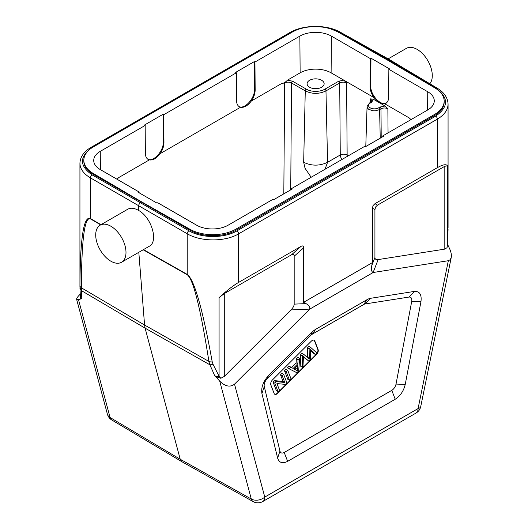 <?xml version="1.0" encoding="UTF-8"?>
<svg xmlns="http://www.w3.org/2000/svg" width="528" height="528" viewBox="0 0 528 528"><rect width="100%" height="100%" fill="white"/><g stroke="black" fill="none" stroke-linecap="round" stroke-linejoin="round"><path stroke-width="0.79" d="M291.628 189.334L291.634 188.536L292.327 188.932L273.742 199.663L273.055 199.267L228.142 225.192A22.295 12.87 0 0 1 196.614 225.192L157.727 202.739L157.034 203.141L138.455 192.41L139.141 192.014L139.148 192.812M254.945 62.047L255.156 89.984C255.103 93.687 253.823 97.37 251.321 101.02C247.771 105.745 244.174 107.818 240.544 107.243L239.356 106.762C237.567 105.659 236.636 103.646 236.577 100.716L236.366 72.778L235.673 72.376L254.258 61.651L254.945 62.047L299.858 36.115A22.295 12.87 0 0 1 331.386 36.115L331.109 72.838L343.787 80.157L346.606 82.975C344.309 81.873 342.019 81.866 339.722 82.962L340.256 154.975A4.864 2.686 179.6 0 1 347.14 154.942A4.864 2.812 -60 0 1 346.837 156.664M239.019 106.55C244.576 109.666 254.879 98.347 254.47 89.588L254.258 61.651M163.746 114.701L163.957 142.639C163.898 146.342 162.617 150.018 160.116 153.674C156.565 158.393 152.975 160.472 149.345 159.892L148.15 159.416C146.362 158.314 145.438 156.301 145.372 153.371L145.167 125.426L144.474 125.03L163.06 114.305L163.746 114.701L236.366 72.778M147.82 159.205C153.371 162.32 163.68 151.001 163.271 142.243L163.06 114.305M145.167 125.426L100.254 151.358A22.295 12.87 0 0 0 93.727 160.538A22.295 12.87 0 0 0 100.254 169.561L139.141 192.014M116.972 179.21L118.879 177.481L116.959 179.203M309.599 87.239A8.514 4.917 0 0 0 318.879 88.308A8.514 4.917 0 0 0 324.139 83.767A8.514 4.917 0 0 0 315.625 78.844A8.514 4.917 0 0 0 307.105 83.767A8.514 4.917 0 0 0 309.599 87.239M331.109 72.838A21.899 12.646 180 0 0 300.135 72.838L287.463 80.157C285.615 82.177 283.727 83.266 281.787 83.431L284.638 82.975C286.935 81.873 289.232 81.866 291.522 82.962L290.73 189.856M291.634 188.536L364.254 146.612L364.94 147.008L383.526 136.277L382.833 135.881L427.746 109.949A22.295 12.87 0 0 0 434.273 100.934A22.295 12.87 0 0 0 427.746 91.753L388.859 69.3L388.648 97.238C388.582 100.168 387.658 102.188 385.869 103.283L384.674 103.765L409.121 117.876L411.028 119.605M382.833 136.679L382.833 135.881M388.859 69.3L389.545 68.904L370.96 58.172L370.273 58.568L370.062 86.506C370.121 90.209 371.402 93.892 373.903 97.541L379.262 102.656L373.468 99.31L370.61 98.855L372.035 100.881M311.17 177.256L305.052 168.293L303.673 162.301C311.639 166.069 319.605 166.069 327.571 162.301L325.01 169.27M338.692 81.206L324.944 89.146A1.459 0.845 60 0 1 325.974 90.902L339.722 82.962A1.459 0.845 -120 0 0 338.692 81.206L343.787 80.157L373.903 97.541M411.041 119.599L409.121 117.876M370.96 58.172L370.755 86.11C370.339 94.868 380.648 106.187 386.206 103.072M381.203 137.617L380.992 108.808L379.592 109.619A1.459 0.845 60 0 0 378.563 107.864L379.962 107.052A1.459 0.845 -120 0 1 380.992 108.808C383.282 107.719 385.579 107.719 387.875 108.821L385.051 106.003L379.262 102.656L384.674 103.765M379.962 107.052L385.051 106.003M373.468 99.31L371.646 102.254L370.26 103.052A5.881 3.392 180 0 0 370.24 107.857A5.881 3.392 180 0 0 378.563 107.864M370.273 58.568L331.386 36.115M287.463 80.157L292.552 81.206L306.306 89.146A13.18 7.61 180 0 0 324.944 89.146M444.173 102.095L444.173 101.092A32.611 18.83 180 0 0 434.821 87.899L386.859 59.723L338.059 32.03A32.611 18.83 180 0 0 292.142 32.149L93.377 146.903A32.611 18.83 180 0 0 83.827 160.215A32.611 18.83 180 0 0 93.179 173.415L93.179 174.299L141.141 201.986L141.141 201.59L93.179 173.415M293.548 31.383L291.093 32.67A2.435 1.406 -120 0 0 289.892 32.558L91.126 147.312C83.972 151.503 80.236 156.816 79.933 163.251C80.091 168.92 83.576 173.791 90.4 177.857A2.435 1.432 120 0 1 92.123 174.88L140.105 202.58L138.382 205.564L187.216 233.752A2.435 1.379 -60 0 1 188.932 230.776L140.105 202.58L141.141 201.986L189.941 230.162C202.052 237.448 223.859 237.501 235.858 230.281L434.623 115.52C440.84 111.811 444.028 107.349 444.173 102.142M444.173 101.092A32.611 18.83 180 0 1 434.623 114.404L235.858 229.165A32.611 18.83 180 0 1 189.941 229.277L141.141 201.59M83.827 161.264C83.965 166.32 87.08 170.663 93.179 174.299M303.712 354.308L301.996 353.311L300.564 354.743L302.28 355.733L303.712 354.308L308.59 358.466A41.369 23.885 -60 0 1 309.322 359.119A35.363 20.42 -60 0 1 309.263 357.614L309.131 348.902L307.408 347.912L307.54 356.624A35.363 20.42 120 0 0 307.573 357.601M300.564 354.743L300.788 366.359L302.504 367.349L302.28 355.733M309.131 348.902L310.642 347.391L316.912 352.981L315.394 354.499L311.527 350.592A49.355 28.492 -60 0 1 310.378 349.312A116.747 67.406 -60 0 1 310.484 351.397L310.576 359.304L308.788 361.086L305.422 358.281A32.307 18.652 -60 0 1 303.475 356.202A50.358 29.073 -60 0 1 303.64 358.618L304.003 365.864L302.504 367.349M303.56 357.166A32.307 18.652 120 0 0 303.706 357.284L308.788 361.086M310.431 350.229L313.672 353.503L315.394 354.499M310.642 347.391L308.92 346.401L307.408 347.912M295.832 367.033L295.779 367.778A15.022 8.672 120 0 0 295.786 369.95M296.043 370.102A28.981 16.731 -60 0 1 296.267 370.227A28.981 16.731 -60 0 1 297.521 371.085A15.022 8.672 -60 0 1 297.502 368.768L297.759 365.112L293.964 368.894L296.043 370.095L294.327 369.105M293.146 368.432L289.12 366.155L293.146 368.432L297.832 363.759L296.109 362.769L291.43 367.442M289.12 366.155L287.437 367.838L289.153 368.834L290.842 367.145M297.832 363.759L298.063 359.944L299.64 358.373L298.63 371.217L297.033 372.808L289.153 368.834M299.64 358.373L297.917 357.377L296.347 358.948L296.109 362.769M298.063 359.944L296.347 358.948M285.998 369.27L287.72 370.267L291.014 378.82L289.529 380.299L287.813 379.302L284.513 370.748L285.998 369.27M289.529 380.299L286.235 371.745L284.513 370.748M286.235 371.745L287.72 370.267M282.216 375.751L283.635 374.339L281.919 373.342L280.493 374.761L283.087 381.48L284.803 382.477L282.216 375.751L280.493 374.761M283.635 374.339L286.935 382.892L285.41 384.404L276.943 383.559L279.53 390.278L278.104 391.697L276.388 390.7L273.088 382.147L274.811 383.143L276.329 381.625L274.613 380.629L273.088 382.147M278.104 391.697L274.811 383.143M283.087 381.48L274.613 380.629M276.329 381.625L284.803 382.477M314.008 340.177A3.894 2.251 -60 0 1 314.483 340.857L317.777 349.404A3.894 2.251 -60 0 1 316.133 354.433L277.325 393.149A3.894 2.251 -60 0 1 274.619 394.159M270.844 384.932L274.138 393.485A3.894 2.251 120 0 0 274.778 394.277A3.894 2.251 120 0 0 277.669 393.347L316.477 354.631A3.894 2.251 120 0 0 318.12 349.609L314.827 341.055A3.894 2.251 120 0 0 314.186 340.263A3.894 2.251 120 0 0 311.296 341.187L272.488 379.903A3.894 2.251 120 0 0 270.844 384.932M405.247 384.377L396.02 384.087A6.171 3.564 -60 0 1 391.783 390.364L284.203 452.476A6.171 3.564 -60 0 1 279.965 451.09L277.622 458.06C279.173 462.825 282.513 463.921 287.648 461.347L395.221 399.234C400.356 395.888 403.696 390.931 405.247 384.377L420.941 301.712C421.852 294.611 419.687 291.172 414.447 291.41L370.676 298.287A14.599 8.428 120 0 0 367.145 299.607L315.724 329.294A14.599 8.428 120 0 0 312.193 332.053L268.415 375.718C263.182 381.533 261.017 387.466 261.921 393.525L277.622 458.06M396.02 384.087L411.715 301.422L420.941 301.712M261.921 393.525L264.271 386.549A6.171 3.564 -60 0 1 267.016 379.025L310.787 335.353A6.171 3.564 -60 0 1 312.279 334.191L363.706 304.498A6.171 3.564 -60 0 1 365.198 303.943L408.969 297.066A6.171 3.564 -60 0 1 411.715 301.422M264.271 386.549L279.965 451.09M219.721 381.143L251.308 499.033A9.735 6.884 -15 0 0 264.779 497.079A9.735 5.623 60 0 1 262.766 501.534A9.735 9.735 0 0 1 253.143 501.6A9.735 5.63 -60.8 0 1 251.308 499.033L180.226 459.254L145.101 328.152L209.854 364.782L213.2 364.63L212.23 361.898A4.864 2.779 171.2 0 1 208.91 361.429L209.854 364.782A225.139 93.047 48 0 1 214.441 375.19L219.721 381.143C225.185 386.489 230.122 387.493 234.524 384.16L309.738 309.131L373.131 272.527C371.461 271.689 371.006 269.392 371.765 265.637L372.405 262.614L372.405 208.144L374.926 209.603L375.593 207.009L377.507 205.128L374.986 203.676L373.072 205.55L372.405 208.144M448.061 228.987L447.051 247.665L444.814 249.117L378.154 259.585C376.055 259.875 374.979 259.182 374.926 257.506L374.926 209.603M378.154 259.585L373.118 272.507L448.345 260.713L450.212 259.717L451.235 257.519C451.684 255.004 451.103 251.995 449.5 248.483L447.566 244.385M447.051 247.658L447.586 244.108L447.52 165.766L444.814 166.274L377.507 205.128M290.948 309.929L309.731 309.111C310.207 307.052 308.959 305.217 305.989 303.613L303.58 302.353L303.58 247.883C303.541 245.956 302.683 245.461 300.993 246.398L291.595 254.734C293.278 253.796 294.142 254.291 294.175 256.225L294.175 304.128C294.122 305.864 293.047 307.798 290.948 309.929L224.288 376.438L220.803 378.286L215.998 376.669L214.441 375.19M303.58 302.353L372.405 262.614M80.19 294.215L79.655 294.749C77.497 296.934 76.487 298.472 76.633 299.35L78.5 299.614L110.088 417.503L180.226 459.254L181.969 461.769L253.143 501.6M76.633 299.35L107.395 414.163A9.735 6.884 -15 0 0 110.088 417.503A9.735 5.61 120.8 0 0 111.817 420.004L181.955 461.756M78.5 299.614L81.833 298.63A225.139 90.776 48.9 0 1 81.444 290.644M110.854 261.195A21.417 12.362 -120 0 0 121.559 262.258A21.417 12.362 -120 0 0 121.559 237.527A21.417 12.362 -120 0 0 100.148 225.166A21.417 12.362 -120 0 0 96.862 242.326A21.417 12.362 -120 0 0 110.854 261.195M212.23 361.898C202.554 308.59 194.218 279.424 187.216 274.402L187.216 233.752C200.765 241.897 225.179 241.949 238.61 233.864L238.61 282.414C233.138 285.608 226.624 290.69 219.074 297.66L224.288 293.594L224.288 376.438M143.477 249.605L187.216 274.402A4.864 2.785 -60.5 0 0 187.229 274.738C193.294 279.246 200.521 308.141 208.91 361.429L144.58 325.043L138.811 252.298M149.186 246.312C158.849 241.699 151.45 217.061 138.382 210.329L138.382 205.564L90.4 177.857L90.4 218.506L100.947 224.704M138.382 210.329C134.27 207.992 130.733 207.616 127.769 209.22M81.345 287.786C81.602 239.488 84.625 216.506 90.413 218.843A4.864 2.831 120.5 0 1 90.4 218.506C83.721 215.629 80.236 237.963 79.939 285.523A4.864 3.287 0.2 0 0 81.345 287.786L144.58 325.043L145.101 328.152L81.451 290.651L81.345 287.786M79.939 285.523L79.933 287.074M79.939 287.687L81.451 290.651M213.2 364.63L219.074 376.207M216.018 376.682A4.864 2.891 157.6 0 0 219.087 376.233L220.803 378.286M291.595 254.734L224.288 293.594M300.993 246.398L238.61 282.414M330.752 28.915L339.068 32.307L387.895 59.525L389.103 59.393L437.111 88.09C444.127 92.354 447.784 97.7 448.067 104.141C447.902 109.963 444.338 114.952 437.375 119.11L238.61 233.864A2.435 1.406 60 0 0 236.907 230.894C224.367 238.438 201.584 238.379 188.932 230.776M437.111 88.09A2.435 1.406 -59.1 0 0 435.877 88.202L387.895 59.525L387.202 59.921M81.055 298.762A4.864 3.887 -5.3 0 1 80.428 297.139L80.711 298.676L81.833 298.63M447.52 165.766C446.14 163.957 442.754 164.591 437.375 167.66L374.986 203.676M429.838 83.741A21.417 12.362 -120 0 0 432.287 75.616A21.417 12.362 -120 0 0 422.941 54.067A21.417 12.362 -120 0 0 406.441 48.332L388.166 58.879M254.47 89.588L255.156 89.984M163.271 142.243L163.957 142.639M100.254 151.358L100.393 169.64M118.879 177.481L149.345 159.892M160.116 153.674L240.544 107.243M284.638 82.975L283.82 193.842M427.607 110.029L427.746 91.753M370.61 98.855L370.478 102.439M303.673 162.301L305.27 90.902C312.187 94.175 319.084 94.175 325.974 90.902L327.571 162.301L340.256 154.975A4.864 2.812 60 0 0 342.071 159.416M346.606 82.975L347.14 154.942L348.48 155.714M292.552 81.206A1.459 0.845 120 0 0 291.522 82.962L305.27 90.902A1.459 0.845 -60 0 1 306.306 89.146M370.062 86.506L370.755 86.11M388.054 132.871L387.875 108.821M371.646 102.254A1.459 0.845 -120 0 0 370.913 102.181L369.527 102.98A1.459 0.845 60 0 1 369.534 102.98L367.066 106.544L367.468 108.002L368.65 109.25L372.755 110.748L375.217 110.834L379.592 109.619L380.233 138.178M369.534 102.98A1.459 0.845 60 0 1 370.26 103.052M300.135 72.838L299.858 36.115M251.321 101.02L281.787 83.431M189.941 230.162L189.941 229.277M235.858 229.165L235.858 230.281M434.623 115.52L434.623 114.404M305.422 358.281L303.706 357.284M311.527 350.592L310.418 349.952M307.54 356.624L309.263 357.614M295.779 367.778L297.502 368.768M314.827 341.055L314.483 340.857M317.777 349.404L318.12 349.609M316.477 354.631L316.133 354.433M277.325 393.149L277.669 393.347M284.203 452.476L287.648 461.347M395.221 399.234L391.783 390.364M408.969 297.066L414.447 291.41M370.676 298.287L365.198 303.943M363.706 304.498L367.145 299.607M315.724 329.294L312.279 334.191M310.787 335.353L312.193 332.053M268.415 375.718L267.016 379.025M374.926 257.506L371.765 265.637M262.766 501.534L416.071 413.028A9.735 5.623 -120 0 0 418.084 408.573A9.735 3.973 11.6 0 0 420.737 406.547L451.235 257.519M448.345 260.713L418.084 408.573L264.779 497.079L234.524 384.16M444.814 249.117L444.814 166.274M294.175 256.225L303.58 247.883M305.989 303.613L294.175 304.128M187.229 274.738L143.187 249.77M100.663 224.869L90.413 218.843M219.074 376.22L219.074 297.66M236.907 230.894L435.666 116.14C448.747 106.927 448.82 97.614 435.877 88.202M291.093 32.67L92.334 147.424C79.253 156.611 79.18 165.759 92.123 174.88M91.126 147.312A2.435 1.406 60 0 1 92.334 147.424M437.375 167.66L437.375 119.11A2.435 1.406 -120 0 0 435.666 116.14M389.096 59.393L340.263 32.175A2.435 1.406 119.1 0 0 339.068 32.307M367.066 106.544L365.785 146.52M372.016 100.881L370.913 102.181M83.827 161.218L83.827 160.215M294.551 369.23L296.267 370.227M416.071 413.028A9.735 9.735 0 0 0 420.737 406.547M127.677 209.273L100.148 225.166M149.094 246.365L121.559 262.258M79.933 286.79L79.933 163.205M80.428 297.139L79.933 287.76M107.395 414.163A9.735 9.735 0 0 0 111.817 420.004M447.586 244.108L448.067 229.02M448.067 227.667L448.067 104.089M289.892 32.558C303.237 24.565 326.799 24.387 340.263 32.175"/></g></svg>

